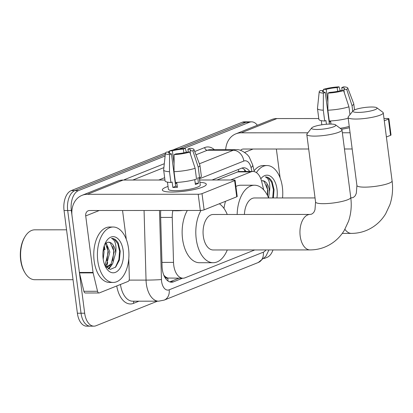 <?xml version="1.0" encoding="UTF-8"?>
<svg xmlns="http://www.w3.org/2000/svg" width="413" height="413" viewBox="0 0 413 413"><rect width="100%" height="100%" fill="white"/><g stroke="black" fill="none" stroke-linecap="round" stroke-linejoin="round"><path stroke-width="0.62" d="M172.861 210.64A16.628 9.468 90 0 0 172.242 217.424L173.522 262.394A16.628 9.468 90 0 0 173.744 265.265A16.628 9.468 90 0 0 182.985 278.207A16.628 9.468 90 0 0 185.081 277.789L254.744 249.948M163.76 275.073L164.534 275.941A5.545 3.154 90 0 0 167.792 278.104A16.628 13.33 68.2 0 1 167.952 280.959M167.792 278.104L167.957 278.042A16.628 9.468 -90 0 1 164.534 275.941M263.68 189.846L261.718 181.658A16.628 9.468 90 0 0 252.983 171.478L238.75 171.514L216.949 179.991M167.957 278.042L182.985 278.207M252.983 171.478A16.628 9.468 90 0 0 250.887 171.896L230.65 179.985M184.141 148.386L249.509 122.258L245.864 122.258A16.628 9.468 -90 0 1 247.96 121.845A16.628 9.468 -90 0 0 245.864 122.258L179.309 148.861L245.864 122.258L242.219 122.263A16.628 9.468 -90 0 1 244.315 121.845L251.605 121.845A16.628 9.468 -90 0 1 257.361 125.263M157.461 301.18L96.012 325.743A16.628 9.468 -90 0 1 93.916 326.156A16.628 9.468 -90 0 1 84.68 313.219L71.341 210.527A16.628 9.468 -90 0 1 78.465 190.625L74.82 190.625L165.267 154.472L74.82 190.625A16.628 9.468 -90 0 0 67.696 210.532A16.628 9.468 -90 0 1 74.82 190.625L71.175 190.63L165.499 152.929M84.68 313.219L81.036 313.219L67.696 210.532L81.036 313.219A16.628 9.468 -90 0 0 90.271 326.156A16.628 9.468 -90 0 1 81.036 313.219L77.386 313.219L64.051 210.532A16.628 9.468 -90 0 1 71.175 190.63M93.916 326.156L86.627 326.162A16.628 9.468 -90 0 1 77.386 313.219M167.616 152.082L169.573 151.297M172.815 150.002L242.219 122.263M160.781 210.48A16.628 9.468 90 0 0 160.6 214.662L162.066 266.38A16.628 9.468 90 0 0 162.294 269.255A16.628 9.468 90 0 0 171.529 282.193A16.628 9.468 90 0 0 173.625 281.78L182.567 278.207M178.922 278.207L169.98 281.78A16.628 9.468 -90 0 1 169.707 281.883M103.962 246.669A22.173 12.622 -90 0 1 104.515 249.824M106.296 267.211A22.173 12.622 -90 0 0 107.69 262.451A22.173 12.622 -90 0 1 106.296 267.211L111.118 263.922L114.189 251.956L110.302 242.767L108.526 242.209M272.998 249.937A16.628 9.468 -90 0 1 267.056 257.376L264.005 258.595M249.509 122.258A16.628 9.468 -90 0 1 251.605 121.845M78.465 190.625L165.107 155.995M249.71 171.483A16.628 9.468 90 0 0 243.737 167.761A16.628 9.468 90 0 0 241.641 168.179L212.076 179.996M241.915 168.076A16.628 9.468 -90 0 1 246.06 171.483M202.551 187.12A22.173 4.037 172.6 0 1 181.653 191.508A22.173 4.037 172.6 0 1 163.667 191.121A22.173 4.037 172.6 0 1 166.098 187.141A22.173 4.037 172.6 0 1 168.024 186.444A22.173 4.037 172.6 0 0 166.098 187.141A22.173 4.037 172.6 0 0 162.34 189.985A22.173 4.037 172.6 0 0 178.137 191.813A22.173 4.037 172.6 0 0 202.551 187.12A22.173 4.037 172.6 0 0 205.318 185.711A22.173 4.037 172.6 0 0 199.907 182.303A22.173 4.037 172.6 0 1 206.309 184.275A22.173 4.037 172.6 0 1 202.551 187.12M128.779 258.76L129.341 278.574A2.772 1.58 90 0 1 128.118 281.413L99.352 292.91A2.772 1.58 90 0 1 99.006 292.977L85.331 292.987A2.772 1.58 -90 0 1 83.88 291.289L79.466 272.905A2.772 1.58 -90 0 1 79.384 272.446L72.043 215.932A22.173 17.774 68.2 0 1 82.042 195.334A22.173 17.774 68.2 0 1 87.463 194.306L198.199 194.244A2.772 0.506 -7.4 0 0 202.014 193.63L204.12 209.845A2.772 0.506 172.6 0 1 200.305 210.46L89.569 210.516A5.545 4.445 -111.8 0 0 88.217 210.775A5.545 4.445 -111.8 0 0 85.713 215.927L93.054 272.441A2.772 1.58 90 0 0 93.137 272.9L97.551 291.284A2.772 1.58 90 0 0 99.006 292.977M82.042 195.334L117.731 181.07A22.173 17.774 68.2 0 1 123.151 180.042L164.957 180.016M234.625 180.595A2.772 0.506 -7.4 0 0 235.095 180.238L237.201 196.454A2.772 0.506 172.6 0 1 236.732 196.81L234.625 180.595L202.014 193.63M235.095 180.238A2.772 0.506 -7.4 0 0 233.882 179.98L199.608 180.001M236.732 196.81L204.12 209.845M122.547 210.501L126.301 239.38M189.779 152.067L186.981 152.072A11.084 2.019 172.6 0 1 176.015 153.837L174.121 154.596A14.414 2.623 172.6 0 0 189.779 152.067L195.122 168.282L196.526 179.092A18.291 3.33 172.6 0 1 175.448 182.494L174.043 171.684L174.121 154.596M171.457 153.843L169.562 154.596A14.414 2.623 172.6 0 1 165.401 153.202A14.414 2.623 172.6 0 1 166.527 152.082L169.33 152.077A11.084 2.019 172.6 0 0 168.7 152.887A11.084 2.019 172.6 0 0 171.457 153.843L175.67 186.268A11.084 2.019 -7.4 0 0 177.26 186.346M169.33 152.077L169.516 153.507M188.318 152.067L187.925 149.078L189.82 148.319A14.414 2.623 172.6 0 1 193.955 149.491L199.902 165.179A18.291 3.33 172.6 0 1 199.938 165.319L201.343 176.129A18.291 3.33 172.6 0 1 199.603 177.858L197.755 177.864L198.457 183.264A16.076 2.927 172.6 0 1 197.12 183.883A16.076 2.927 172.6 0 1 195.385 184.497L194.75 179.624M199.329 177.858L200.264 185.06A16.076 2.927 172.6 0 1 197.538 187.125A16.076 2.927 172.6 0 1 179.841 190.527A16.076 2.927 172.6 0 1 168.385 189.2L167.466 182.128M169.562 154.596L169.485 171.684L170.889 182.494L172.133 181.999L172.835 187.404A16.076 2.927 172.6 0 0 177.394 187.399L176.749 182.432M170.889 182.494A18.291 3.33 172.6 0 1 165.061 180.837L163.656 170.032A18.291 3.33 172.6 0 1 163.656 169.882L165.401 153.202M169.485 171.684A18.291 3.33 172.6 0 1 163.656 170.032M199.938 165.319A18.291 3.33 172.6 0 1 198.199 167.053L192.856 150.838L190.052 150.838L190.496 154.23M199.603 177.858L198.199 167.053M174.074 163.718L172.407 150.848L169.604 150.853L169.449 153.016M169.604 150.853A14.414 2.623 172.6 0 1 185.261 148.324L183.372 149.078L183.857 152.82M186.361 152.242L185.261 148.324M193.955 149.491A14.414 2.623 172.6 0 1 192.856 150.838M172.407 150.848A11.084 2.019 172.6 0 1 183.372 149.078M187.925 149.078A11.084 2.019 172.6 0 1 190.687 150.033A11.084 2.019 172.6 0 1 190.052 150.838M182.861 210.47A18.843 3.433 172.6 0 1 171.405 210.475M195.122 168.282A18.291 3.33 172.6 0 1 174.043 171.684M176.511 182.443L176.619 183.279A11.084 2.019 -7.4 0 0 175.334 183.687M198.457 183.264L195.225 183.269M175.67 186.268L172.835 187.404M176.619 183.279L175.277 183.279M73.034 279.694L34.8 279.715A24.94 14.197 -90 0 1 24.966 272.776L24.491 271.976A23.835 13.567 -90 0 1 20.65 260.061A23.835 13.567 -90 0 1 24.475 237.583L24.95 236.783A24.94 14.197 -90 0 1 34.775 229.829L66.555 229.814M24.966 272.776A24.94 14.197 -90 0 1 20.944 260.309A24.94 14.197 -90 0 1 24.95 236.783M128.551 248.585A27.712 15.777 -90 0 1 113.183 282.446A27.712 15.777 -90 0 1 97.788 260.882A27.712 15.777 -90 0 1 113.157 227.016A27.712 15.777 -90 0 1 128.551 248.585M113.183 282.446L109.538 282.446A27.712 15.777 -90 0 1 94.143 260.882A27.712 15.777 -90 0 1 109.507 227.021L113.157 227.016M104.634 264.805L105.33 263.928L108.397 251.961L105.387 243.464M105.047 265.802L106.781 263.928L109.848 251.956L106.151 242.89M103.214 259.256L104.061 251.961L103.534 248.409M104.923 243.928L107.525 242.354A12.524 7.129 -90 0 1 108.604 242.209A12.524 7.129 -90 0 1 115.568 251.956A12.524 7.129 -90 0 1 115.671 252.942L112.568 263.922L107.029 267.263L106.151 267.263M106.064 267.17L107.029 267.263M103.142 258.739A18.069 10.289 -90 0 1 106.038 241.698A18.069 10.289 -90 0 1 116.115 237.423A18.069 10.289 -90 0 1 123.198 250.722A18.069 10.289 -90 0 1 118.242 270.458A18.069 10.289 -90 0 1 106.053 267.774A18.069 10.289 -90 0 1 103.142 258.739M105.227 266.199L110.379 269.379L115.692 267.056L119.342 260.164L120.245 251.197L118.226 243.025C116.342 239.896 114.102 238.358 111.515 238.399C115 239.819 116.44 244.326 115.836 251.909L115.671 252.942M115.356 267.387L118.892 259.56L119.558 251.109L117.788 243.629L114.194 239.127L111.515 238.399M105.289 266.287L106.229 264.64M108.774 269.018L112.016 264.635M106.952 260.949L107.984 251.114L107.106 246.112M108.283 268.806L110.493 266.06M112.739 260.944L113.771 251.114L112.894 246.107M333.714 126.77A12.194 2.22 -7.4 0 0 335.516 124.824A12.194 2.22 -7.4 0 0 325.996 124.287A12.194 2.22 -7.4 0 0 313.663 126.781A12.194 2.22 -7.4 0 0 311.753 127.906A12.194 2.22 -7.4 0 0 319.223 129.414A12.194 2.22 -7.4 0 0 333.714 126.77M335.516 124.824L341.597 129.341A17.738 3.232 172.6 0 1 341.979 129.894A17.738 3.232 172.6 0 1 338.97 132.17A17.738 3.232 172.6 0 1 319.44 135.923A17.738 3.232 172.6 0 1 306.802 134.462A17.738 3.232 172.6 0 1 307.029 133.827L311.753 127.906M310.044 249.917A17.738 10.098 90 0 1 300.189 236.112A17.738 10.098 90 0 1 307.788 214.884A17.738 10.098 90 0 1 310.024 214.44L213.144 214.492A17.738 10.098 90 0 0 203.31 236.164A17.738 10.098 90 0 0 213.16 249.968L310.044 249.917C315.14 249.911 320.044 248.972 324.747 247.103C333.028 243.696 339.553 238.094 344.328 230.304L348.577 221.151C351.086 213.578 351.814 205.679 350.751 197.45L341.979 129.894M227.279 249.958A30.485 17.356 -90 0 1 213.17 262.714A30.485 17.356 -90 0 1 196.232 238.993A30.485 17.356 -90 0 1 201.012 210.434M213.17 262.714L199.5 262.725A30.485 17.356 -90 0 1 182.561 239.003A30.485 17.356 -90 0 1 187.326 210.465M219.344 203.759A30.485 17.356 -90 0 1 227.258 214.486M374.989 109.703A12.194 2.22 -7.4 0 0 376.795 107.757A12.194 2.22 -7.4 0 0 367.271 107.22A12.194 2.22 -7.4 0 0 354.937 109.713A12.194 2.22 -7.4 0 0 353.027 110.844A12.194 2.22 -7.4 0 0 360.497 112.346A12.194 2.22 -7.4 0 0 374.989 109.703M376.795 107.757L382.872 112.274A17.738 3.232 172.6 0 1 383.254 112.826A17.738 3.232 172.6 0 1 380.249 115.103A17.738 3.232 172.6 0 1 360.719 118.856A17.738 3.232 172.6 0 1 348.076 117.395A17.738 3.232 172.6 0 1 348.304 116.76L353.027 110.844M315.042 197.935L254.491 197.966A17.738 10.098 90 0 0 244.424 214.476M237.155 214.481A30.485 17.356 -90 0 1 254.48 185.22A30.485 17.356 -90 0 1 268.605 197.961M223.975 208.41A30.485 17.356 -90 0 1 225.534 201.286M235.906 186.475A30.485 17.356 -90 0 1 240.81 185.225L254.48 185.22M349.419 127.731A22.173 4.037 172.6 0 1 341.484 129.254A22.173 4.037 172.6 0 0 349.419 127.731M225.689 149.702A22.173 17.774 68.2 0 1 235.859 133.853A22.173 17.774 68.2 0 1 241.28 132.821L307.861 132.79M235.859 133.853L271.548 119.589A22.173 17.774 68.2 0 1 276.968 118.557L318.774 118.536M342.351 132.769L350.074 132.764M388.442 119.114A2.772 0.506 -7.4 0 0 388.912 118.758L391.018 134.974A2.772 0.506 172.6 0 1 390.548 135.33L388.442 119.114L384.286 120.777M388.912 118.758A2.772 0.506 -7.4 0 0 387.699 118.5L383.992 118.5M390.548 135.33L386.392 136.987M352.175 148.979L344.457 148.985M308.687 149L243.386 149.036A5.545 4.445 -111.8 0 0 242.033 149.294A5.545 4.445 -111.8 0 0 240.557 150.384M282.616 197.951L282.595 197.28M276.364 149.021L280.117 177.895M343.595 90.586L340.797 90.586A11.084 2.019 172.6 0 1 329.832 92.357L327.937 93.116A14.414 2.623 172.6 0 0 343.595 90.586L348.939 106.797L349.966 114.68M329.393 124.081L325.274 92.362A11.084 2.019 172.6 0 1 322.517 91.407A11.084 2.019 172.6 0 1 323.147 90.597L323.333 92.027M325.274 92.362L323.379 93.116L323.302 110.204L324.706 121.014L325.95 120.513L326.435 124.246M324.706 121.014A18.291 3.33 172.6 0 1 318.877 119.357L317.478 108.547A18.291 3.33 172.6 0 1 317.473 108.402L319.218 91.722A14.414 2.623 172.6 0 1 320.343 90.597L323.147 90.597M323.302 110.204A18.291 3.33 172.6 0 1 317.478 108.547M342.134 90.586L341.742 87.597L343.637 86.838A14.414 2.623 172.6 0 1 347.772 88.01L353.719 103.694A18.291 3.33 172.6 0 1 353.755 103.839A18.291 3.33 172.6 0 1 352.015 105.568L346.672 89.358L343.869 89.358L344.313 92.749M352.748 111.19L352.015 105.568M323.379 93.116A14.414 2.623 172.6 0 1 319.218 91.722M327.896 102.238L326.224 89.368L323.42 89.368L323.265 91.531M323.42 89.368A14.414 2.623 172.6 0 1 339.078 86.844L337.189 87.597L337.674 91.34M340.178 90.762L339.078 86.844M347.772 88.01A14.414 2.623 172.6 0 1 346.672 89.358M326.224 89.368A11.084 2.019 172.6 0 1 337.189 87.597M341.742 87.597A11.084 2.019 172.6 0 1 344.504 88.552A11.084 2.019 172.6 0 1 343.869 89.358M349.243 126.373A16.076 2.927 172.6 0 1 340.219 128.314M330.973 124.07L330.565 120.952M348.185 118.247A18.291 3.33 172.6 0 1 329.264 121.009L327.86 110.204L327.937 93.116M348.939 106.797A18.291 3.33 172.6 0 1 327.86 110.204M330.328 120.963L330.436 121.794A11.084 2.019 -7.4 0 0 329.151 122.207M330.436 121.794L329.094 121.799M256.442 172.624A27.712 15.777 -90 0 1 266.974 165.536A27.712 15.777 -90 0 1 282.368 187.099A27.712 15.777 -90 0 1 282.538 197.951M263.566 189.371L262.508 184.952M267.639 195.814L268.006 190.476L264.119 181.286L262.343 180.729M261.501 180.832A12.524 7.129 -90 0 1 262.425 180.724A12.524 7.129 -90 0 1 269.384 190.476A12.524 7.129 -90 0 1 269.488 191.462L268.569 197.879M260.825 178.772A18.069 10.289 -90 0 1 277.015 189.242A18.069 10.289 -90 0 1 276.922 197.956M273.354 197.956L274.062 189.717L272.043 181.544C270.159 178.416 267.918 176.872 265.332 176.919C268.817 178.339 270.257 182.84 269.653 190.429L269.488 191.462M272.74 197.956L273.375 189.629L271.604 182.148L268.011 177.642L265.332 176.919M254.098 170.781A27.712 15.777 -90 0 1 263.329 165.536L266.974 165.536M267.423 195.375L267.588 189.629L266.71 184.626M161.953 262.4L173.522 262.394M238.296 169.516A16.628 13.33 68.2 0 1 238.75 171.514M160.678 217.429L172.242 217.424M237.186 171.901L250.887 171.896M64.051 210.532L71.341 210.527M169.98 281.78L173.625 281.78M159.501 210.48L161.462 279.549A11.084 6.309 90 0 0 161.612 281.465A11.084 6.309 90 0 0 169.17 289.812L263.303 252.188A11.084 6.309 90 0 0 265.91 249.937M169.17 289.812A11.084 8.89 -111.8 0 1 164.167 300.112L158.664 301.18A22.173 12.622 -90 0 1 146.347 283.927A22.173 12.622 -90 0 1 146.042 280.102L129.13 280.107M138.944 301.191L133.554 303.343A2.772 2.22 68.2 0 1 134.173 301.196M133.554 303.343A24.94 14.197 -90 0 1 116.76 285.951M120.446 284.48A22.173 12.622 90 0 0 132.687 301.196L158.664 301.18M123.75 180.042A24.94 14.197 -90 0 1 125.103 179.376L164.302 163.708M194.735 151.545L204.698 147.56A24.94 14.197 -90 0 1 214.352 149.707M161.462 279.549A11.084 0.444 178.4 0 1 146.042 280.102L144.07 210.491M199.381 163.806L233.304 150.244L207.326 150.26L195.969 154.803M251.982 171.478L251.042 167.559A11.084 6.309 90 0 0 243.82 161.049A11.084 8.89 -111.8 0 0 233.304 150.244A22.173 12.622 -90 0 1 236.102 149.692L210.124 149.707A22.173 12.622 90 0 0 207.326 150.26A2.772 2.22 68.2 0 1 204.698 147.56M158.809 180.022L164.653 177.688M163.894 167.621L132.836 180.037M243.82 161.049L199.448 178.788M125.258 180.037A2.772 2.22 68.2 0 1 125.103 179.376M254.305 171.643L252.704 164.983A11.084 3.531 166.5 0 1 251.042 167.559M268.93 249.937L265.91 256.261L258.306 262.487A11.084 8.89 -111.8 0 0 263.303 252.188M123.151 180.042L87.463 194.306M99.254 210.511L85.713 215.927M79.384 272.446L93.054 272.441M200.305 210.46L198.199 194.244M93.137 272.9L79.466 272.905M83.88 291.289L97.551 291.284M104.215 245.828A22.173 12.622 -90 0 1 104.969 249.824M310.024 214.44L311.583 214.161C313.054 213.273 313.963 212.349 314.298 211.379L314.985 209.747L315.573 202.019A17.738 3.232 -7.4 0 0 328.216 203.485A17.738 3.232 -7.4 0 0 347.746 199.727A17.738 3.232 -7.4 0 0 350.751 197.45M344.927 229.292A17.738 10.098 90 0 0 351.391 233.391C356.486 233.381 361.39 232.447 366.094 230.578C374.374 227.165 380.9 221.569 385.675 213.779L389.924 204.626C392.433 197.053 393.161 189.149 392.097 180.925L383.254 112.826M350.813 197.915L352.929 197.636C354.4 196.748 355.309 195.824 355.645 194.853L356.331 193.217L356.92 185.494A17.738 3.232 -7.4 0 0 369.563 186.955A17.738 3.232 -7.4 0 0 389.092 183.202A17.738 3.232 -7.4 0 0 392.097 180.925M351.37 197.915A17.738 10.098 90 0 0 350.813 197.941M276.968 118.557L241.28 132.821M253.071 149.031L244.666 152.392M244.919 171.483L244.341 169.531M252.704 164.983L249.189 156.93L247.557 154.901C243.123 150.993 239.303 149.253 236.102 149.692M164.167 300.112L258.306 262.487M315.573 202.019L306.802 134.462M342.269 233.397L351.391 233.391M356.92 185.494L348.076 117.395M353.755 103.839L354.54 109.879M321.283 120.648L321.82 124.793"/></g></svg>

